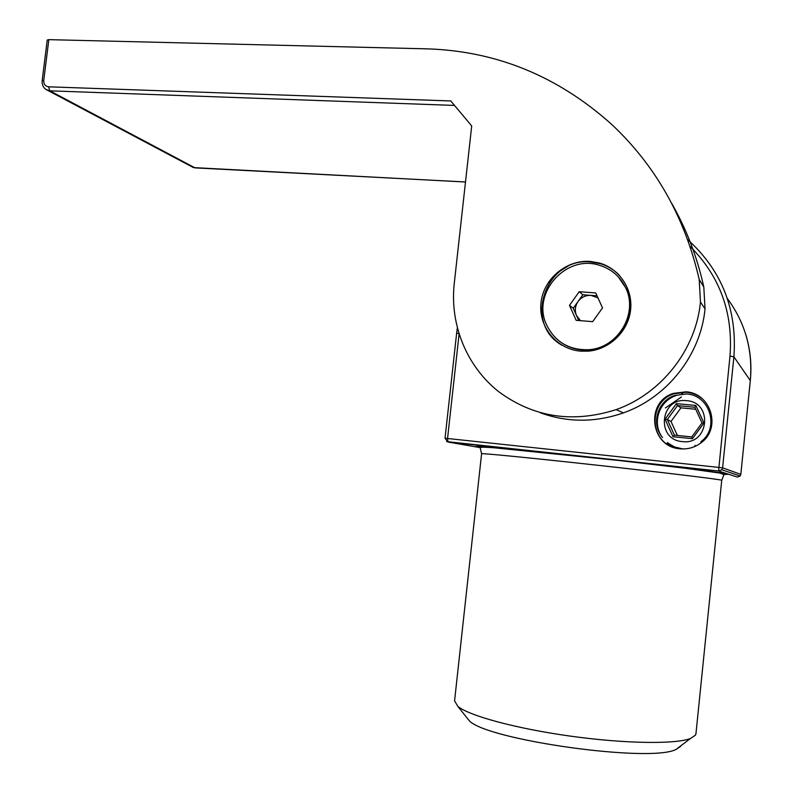 <?xml version="1.0" encoding="UTF-8"?>
<svg xmlns="http://www.w3.org/2000/svg" width="793" height="793" viewBox="0 0 793 793"><rect width="100%" height="100%" fill="white"/><g stroke="black" fill="none" stroke-linecap="round" stroke-linejoin="round"><path stroke-width="1.19" d="M590.18 261.403C566.222 259.658 543.383 279.067 540.995 302.827C538.239 326.557 556.597 349.237 580.605 351.15L588.208 351.16C609.272 349.495 627.887 331.801 630.514 310.678C633.29 289.574 619.63 268.768 599.567 263.058L590.18 261.403M619.392 275.29C614.01 269.729 607.587 265.843 600.142 263.643L590.765 261.987C545.584 256.882 522.716 323.94 562.247 345.371M43.764 80.341L42.168 80.688L47.223 40.056L48.829 39.65L43.764 80.341C43.625 84.157 45.241 86.308 48.591 86.814L450.781 100.959L471.706 125.948L454.211 283.894C449.8 324.535 466.462 365.92 498.282 391.365C533.322 417.386 572.605 423.472 616.151 409.624C661.233 393.724 695.976 349.862 700.457 302.034L699.208 279.493C684.974 217.589 655.851 165.945 611.859 124.56C557.895 76.128 496.121 50.891 426.535 48.839L48.829 39.65M540.469 412.816C567.57 422.629 595.216 422.649 623.417 412.885C667.091 397.531 700.705 355.135 705.036 308.864L703.817 287.066C697.206 257.11 686.46 229.147 671.582 203.167M549.648 282.03L548.657 281.951M666.626 443.733L667.756 442.504L666.933 443.951M695.273 446.3L694.926 445.289M666.992 443.862L673.178 447.242M671.146 445.329L675.408 447.936M672.979 447.173C648.624 438.916 649.427 401.179 674.01 393.774L686.441 392.238C692.19 392.803 697.325 394.864 701.864 398.393M685.905 391.821L673.426 393.368C644.967 401.873 650.201 447.054 680.027 448.788C687.967 449.492 695.094 447.411 701.409 442.544C721.62 427.843 710.786 392.912 685.905 391.821M680.662 746.352L676.042 749.435C650.161 763.134 486.198 739.869 469.178 720.649L466.135 716.803M721.739 480.31L721.392 480.152C717.853 479.101 659.607 472.063 594.572 464.926C529.536 457.769 479.854 452.922 481.589 453.755L454.577 700.863L457.888 706.424C469.228 715.772 515.807 728.529 570.117 736.092C624.388 743.685 675.517 744.419 690.475 738.481L695.441 735.18L695.976 733.485M676.35 447.619L678.907 448.66M703.936 423.026L692.458 438.688L673.009 436.725L665.059 419.219L676.429 403.627L695.867 405.471L703.936 423.026L702.013 422.927L694.817 407.255L677.47 405.61L667.31 419.527L674.417 435.149L691.774 436.903L702.013 422.927M695.739 409.257L680.959 407.85L671.017 421.47L667.31 419.527L665.059 419.219M671.017 421.47L677.381 435.446M680.959 407.85L677.47 405.61L676.429 403.627M695.867 405.471L694.817 407.255M674.417 435.149L673.009 436.725M692.458 438.688L691.774 436.903M548.498 282.179L549.499 282.258M570.554 264.436L560.72 270.72M681.583 394.299L683.516 392.396M580.466 320.669L576.541 315.604L578.751 320.531M563.426 343.964C571.119 348.563 579.524 350.556 588.654 349.951C617.826 348.791 638.97 314.048 625.994 288.176L618.233 276.747M625.697 287.859C620.166 276.43 611.334 268.886 599.201 265.219C565.498 254.206 531.141 293.886 546.734 325.17C555.209 341.991 569.067 350.169 588.297 349.723C617.509 348.563 638.682 313.76 625.697 287.859M573.24 308.249L576.541 315.604C574.558 310.717 575.054 306.019 578.047 301.509L573.24 308.249L569.473 305.394L576.164 320.332L592.688 321.641L602.521 307.912L595.741 292.934L579.217 291.715L569.473 305.394M582.855 294.768L578.047 301.509C581.338 297.216 585.65 295.165 591.003 295.373L582.855 294.768L579.217 291.715M597.05 295.819L591.003 295.373L597.981 297.871M700.457 302.034L705.036 308.864M699.208 279.493L703.817 287.066M454.528 105.429L49.85 90.828L195.038 167.878L465.501 181.964M191.43 166.52L195.365 167.938M48.591 86.814L49.85 90.828L45.746 89.371M665.426 407.959L681.465 396.956M682.327 448.937L674.516 446.984L667.617 442.92M682.317 441.592C709.001 445.329 713.403 402.14 686.53 400.673C660.054 397.214 655.613 439.818 682.317 441.592M687.63 239.536C721.858 270.522 737.282 309.617 733.902 356.81L722.601 467.82L740.821 474.383L740.127 476.008L737.401 477.079L728.777 474.313L723.91 474.462M700.338 470.09L695.828 469.605M579.554 456.134L448.045 442.048L479.438 447.49C461.764 444.586 505.855 448.223 579.554 456.134C652.768 463.945 726.586 473.005 728.777 474.313L718.567 471.022L579.554 456.134M459.068 334.23L447.549 438.489L722.601 467.82L721.779 469.753L740.127 476.008L740.821 474.383L750.307 380.581C752.914 350.129 745.261 322.771 727.35 298.515M446.707 441.592L718.547 471.002L721.779 469.753L718.567 471.022L729.976 356.146L733.902 356.81L750.307 380.61C751.863 364.83 750.337 349.435 745.747 334.398M729.976 356.146C733.267 312.888 719.945 276.271 690.009 246.296M458.8 333.367L456.619 333.417L457.313 328.104M445.032 438.281L447.966 442.018L447.549 438.489L445.032 438.281L456.619 333.417M750.317 380.6L740.821 474.392M616.151 409.624L623.417 412.885M42.168 80.688C41.86 85.485 43.793 88.766 47.976 90.511L193.452 167.591L465.491 182.013M600.142 263.643L599.567 263.058M661.818 436.685C651.053 423.085 657.853 400.98 674.476 395.509L686.451 393.962C709.943 394.983 720.024 428.091 700.804 441.77M682.852 448.947L674.496 446.935L667.627 442.9M674.01 393.774L673.426 393.368M676.042 749.435L690.475 738.481M469.178 720.649L457.888 706.424M695.927 733.991L721.739 480.28L723.959 474.67L719.885 473.074L686.143 468.376L619.155 460.515L494.158 447.787C482.154 446.895 480.023 447.163 480.211 447.896L481.589 453.755M675.844 395.687C658.775 401.139 651.658 423.631 662.542 437.607"/></g></svg>

